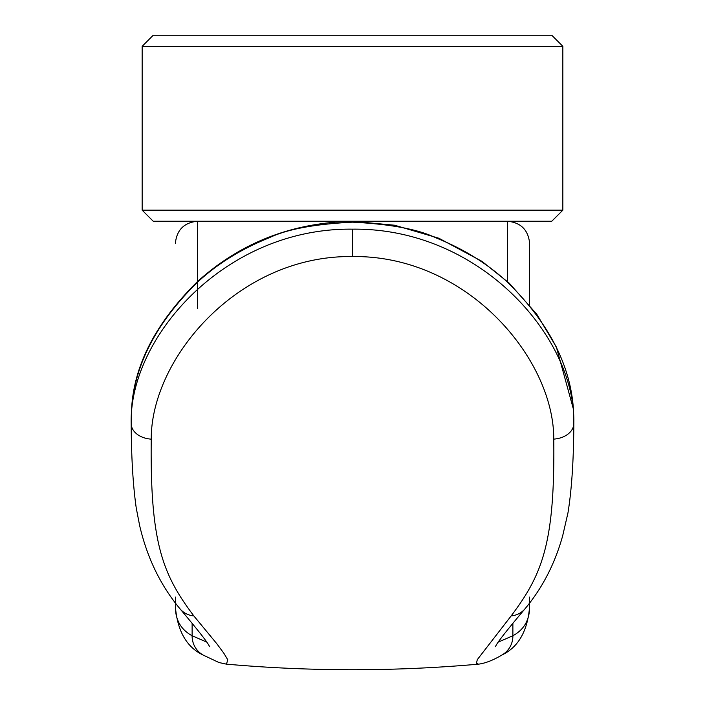 <?xml version="1.0" encoding="UTF-8"?>
<svg xmlns="http://www.w3.org/2000/svg" width="705" height="705" viewBox="0 0 705 705"><rect width="100%" height="100%" fill="white"/><g stroke="black" fill="none" stroke-linecap="round" stroke-linejoin="round"><path stroke-width="1.06" d="M562.846 46.319L142.154 46.319L153.223 35.25L551.768 35.25L562.846 46.319L562.846 210.169L142.154 210.169L153.223 221.238L551.768 221.238L562.846 210.169M352.5 222.172L352.5 221.317L394.58 225.221L438.898 238.246L481.929 261.326L509.186 283.119L536.831 314.315L556.368 347.054L573.429 409.217A28.782 21.044 -1.7 0 1 573.456 409.693C570.574 364.89 548.42 322.247 507.001 281.753C487.208 263.538 463.546 248.918 436.007 237.893C418.382 229.328 390.544 224.084 352.5 222.172C314.448 224.084 286.609 229.328 268.984 237.893C241.454 248.918 217.783 263.538 197.99 281.753C156.581 322.238 134.426 364.882 131.535 409.693L131.518 410.054A2400.296 1260.364 -178.2 0 0 131.174 423.185L131.174 423.405A22.137 15.686 180 0 0 131.174 423.635A22.137 15.686 180 0 0 151.24 439.153C150.006 543.652 162.776 574.584 193.822 615.897L216.884 643.824L223.829 653.218L227.715 659.677L226.525 664.154C310.508 671.592 394.483 671.592 478.466 664.163L476.465 663.308L477.276 659.677L511.169 615.897C542.224 574.54 555.002 543.634 553.76 439.127C554.104 359.136 467.45 255.228 352.5 256.541C237.823 255.166 150.949 358.836 151.24 439.162M573.456 409.693L573.473 410.054A2401.75 1260.531 0.6 0 1 573.817 423.185C575.747 337.625 480.175 227.644 352.5 229.16C225.159 227.592 129.323 337.263 131.174 423.185M529.631 304.974L529.631 243.384L529.631 304.974M478.475 664.172C485.366 663.273 493.147 660.241 501.81 655.086L501.81 655.086C518.369 647.225 527.648 631.001 529.631 606.406L529.631 597.073M206.785 642.132L192.121 635.751C180.912 629.662 175.325 619.88 175.369 606.406C177.334 630.975 186.613 647.208 203.19 655.086L203.19 655.086A22.146 21.776 -60.8 0 1 192.121 635.751L192.121 623.29M175.369 597.073L175.369 606.406M529.631 606.406C529.675 619.88 524.088 629.662 512.879 635.751L498.206 642.132M131.535 409.693L131.615 408.733M573.817 423.185L573.826 423.361A22.155 15.704 -0.1 0 1 573.826 423.59C573.676 459.827 571.729 489.57 567.974 512.826L562.696 535.729C554.923 563.718 542.33 588.111 524.917 608.909L524.917 608.909C494.416 645.049 497.025 644.44 495.28 646.723L495.289 646.705M553.76 439.118A22.155 15.704 -0.1 0 0 573.826 423.59M197.506 308.825L197.506 221.238C184.084 222.577 176.708 229.962 175.369 243.384M507.485 281.551L507.485 221.238C520.907 222.577 528.292 229.962 529.631 243.384M512.879 623.29L512.879 635.751A22.146 21.776 -119.2 0 1 501.81 655.086M511.169 615.897A22.146 20.868 40.4 0 0 524.917 608.909M352.5 256.541L352.5 229.16M193.822 615.897A22.146 20.868 139.6 0 1 180.075 608.917A22.146 20.868 139.6 0 1 180.075 608.909A22.146 20.868 139.6 0 1 180.057 608.891M142.154 46.319L142.154 210.169M131.571 409.217C133.853 365.155 155.937 322.502 197.823 281.269C240.899 242.502 292.452 222.516 352.5 221.317M209.711 646.723L209.711 646.705C207.975 644.44 210.575 645.049 180.075 608.909C160.617 585.564 147.142 557.796 139.652 525.613L136.25 508.041C133.034 485.551 131.341 457.413 131.174 423.635M203.19 655.086L218.973 662.533L226.517 664.172"/></g></svg>
